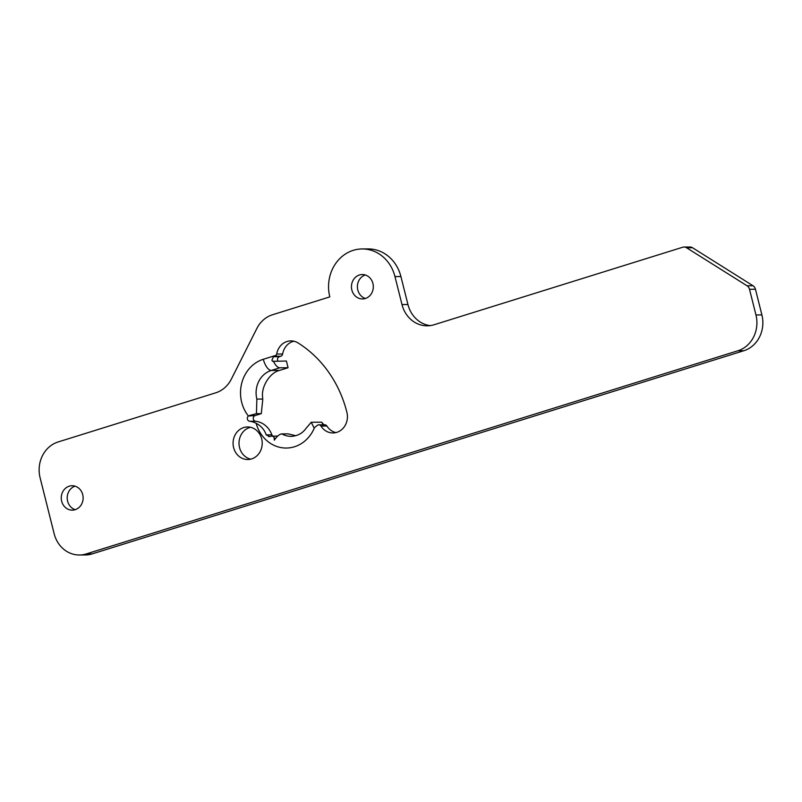 <?xml version="1.0" encoding="UTF-8"?>
<svg xmlns="http://www.w3.org/2000/svg" width="802" height="802" viewBox="0 0 802 802"><rect width="100%" height="100%" fill="white"/><g stroke="black" fill="none" stroke-linecap="round" stroke-linejoin="round"><path stroke-width="1.2" d="M247.417 419.165A2.907 2.607 -90.3 0 0 249.653 421.271A22.085 19.779 89.7 0 1 256.159 423.316A34.877 31.238 -90.3 0 0 284.018 447.967A34.877 31.238 -90.3 0 0 314.484 427.616L317.311 425.351A2.907 2.607 89.7 0 1 320.95 426.042A16.271 14.576 -90.3 0 0 332.96 432.95A16.271 14.576 -90.3 0 0 346.895 412.298A115.087 103.087 -90.3 0 0 298.133 342.985A16.271 14.576 -90.3 0 0 290.905 340.88A16.271 14.576 -90.3 0 0 276.69 354.043A2.907 2.607 89.7 0 1 276.199 355.256L263.307 359.276A34.877 31.238 -90.3 0 0 248.409 416.017A2.907 2.607 -90.3 0 0 247.417 419.165M248.409 416.017L255.277 415.516A2.907 2.607 -90.3 0 0 255.597 421.24A22.085 19.779 89.7 0 1 271.888 434.834A2.907 2.607 -90.3 0 0 272.77 436.087M255.277 415.516L261.292 413.642L262.655 400.529A8.722 3.739 -107.3 0 0 262.705 399.055L262.605 397.221C261.071 386.654 270.013 372.509 279.557 370.394L288.078 367.737L286.394 361.02L272.59 361.341L271.908 360.288L273.482 356.71L276.199 355.256M293.873 341.211A16.271 14.576 -90.3 0 0 282.635 354.013A2.907 2.607 89.7 0 1 280.78 356.248L279.417 356.679A2.907 2.607 -90.3 0 0 277.943 361.07M82.726 494.654A12.21 10.937 -90.3 0 0 72.12 485.731A12.21 10.937 -90.3 0 0 61.664 501.22A12.21 10.937 -90.3 0 0 72.27 510.142A12.21 10.937 -90.3 0 0 82.726 494.654M75.097 486.172A12.21 10.937 -90.3 0 0 67.609 501.19A12.21 10.937 -90.3 0 0 75.238 509.671M372.91 283.457A12.21 10.937 -90.3 0 0 362.314 274.525A12.21 10.937 -90.3 0 0 351.857 290.013A12.21 10.937 -90.3 0 0 362.454 298.945A12.21 10.937 -90.3 0 0 372.91 283.457M365.291 274.976A12.21 10.937 -90.3 0 0 357.802 289.983A12.21 10.937 -90.3 0 0 365.421 298.464M261.683 438.864A16.271 14.576 -90.3 0 0 247.547 426.965A16.271 14.576 -90.3 0 0 233.613 447.616A16.271 14.576 -90.3 0 0 247.738 459.516A16.271 14.576 -90.3 0 0 261.683 438.864M250.525 427.296A16.271 14.576 -90.3 0 0 239.547 447.586A16.271 14.576 -90.3 0 0 250.705 459.155M314.484 427.616L314.073 427.937L311.216 422.263L305.853 428.579C302.464 433.331 297.632 435.927 291.337 436.378A23.248 20.822 89.7 0 1 281.863 433.902A11.629 4.601 119.3 0 0 274.324 440.158L274.184 438.223C273.913 436.569 272.82 435.897 270.896 436.208L268.71 436.669M270.896 436.208L276.83 436.067A2.907 2.607 89.7 0 1 277.612 436.198M318.805 424.809L324.75 424.779A2.907 2.607 89.7 0 1 326.895 426.012A16.271 14.576 -90.3 0 0 335.928 432.589M430.203 325.612A29.062 26.035 89.7 0 1 407.947 304.529L400.91 276.54A37.784 33.844 -90.3 0 0 368.108 248.921L362.163 248.951A37.784 33.844 -90.3 0 0 329.802 296.89L272.51 314.755A29.062 26.035 -90.3 0 0 256.851 328.479L231.347 379.115A29.062 26.035 89.7 0 1 215.678 392.84L58.135 441.952A29.062 26.035 -90.3 0 0 40.1 477.761L54.165 533.751A29.062 26.035 -90.3 0 0 79.398 554.994A29.062 26.035 -90.3 0 0 86.255 553.921L737.92 350.765A29.062 26.035 -90.3 0 0 755.955 314.955L749.509 289.281A5.814 5.203 -90.3 0 0 747.043 285.783L686.612 247.788A5.814 5.203 -90.3 0 0 684.026 247.036A5.814 5.203 -90.3 0 0 682.662 247.257L434.093 324.75A29.062 26.035 89.7 0 1 427.235 325.812A29.062 26.035 89.7 0 1 402.002 304.57L394.965 276.58A37.784 33.844 -90.3 0 0 362.163 248.951M79.398 554.994L85.343 554.964A29.062 26.035 -90.3 0 0 92.2 553.891L743.865 350.725A29.062 26.035 -90.3 0 0 761.9 314.925L755.454 289.251A5.814 5.203 -90.3 0 0 752.988 285.743L692.557 247.758A5.814 5.203 -90.3 0 0 689.971 247.006L684.026 247.036M269.502 436.569L266.204 434.864C264.399 429.671 261.051 425.822 256.159 423.316M261.292 413.642L256.44 413.672L256.861 399.085A23.248 20.822 89.7 0 1 271.287 370.444L279.808 367.787A11.629 4.982 -107.3 0 1 273.392 361.1M249.362 415.546L256.44 413.672M288.078 367.737L279.808 367.787M323.848 424.779L321.712 422.203L311.216 422.263M295.818 435.737L288.108 433.862L281.863 433.902M255.597 421.24L249.653 421.271M400.91 276.54L394.965 276.58M92.2 553.891L86.255 553.921M743.865 350.725L737.92 350.765M761.9 314.925L755.955 314.955M755.454 289.251L749.509 289.281M752.988 285.743L747.043 285.783M692.557 247.758L686.612 247.788M407.947 304.529L402.002 304.57M282.635 354.013L276.69 354.043M280.78 356.248L274.835 356.288M279.417 356.679L273.482 356.71M271.888 434.834L266.204 434.864M275.758 438.213L274.184 438.223M326.895 426.012L320.95 426.042M262.705 399.055L256.861 399.085M279.557 370.394L271.287 370.444A11.629 4.982 -107.3 0 1 263.307 359.276M321.712 422.203L323.346 424.779"/></g></svg>
